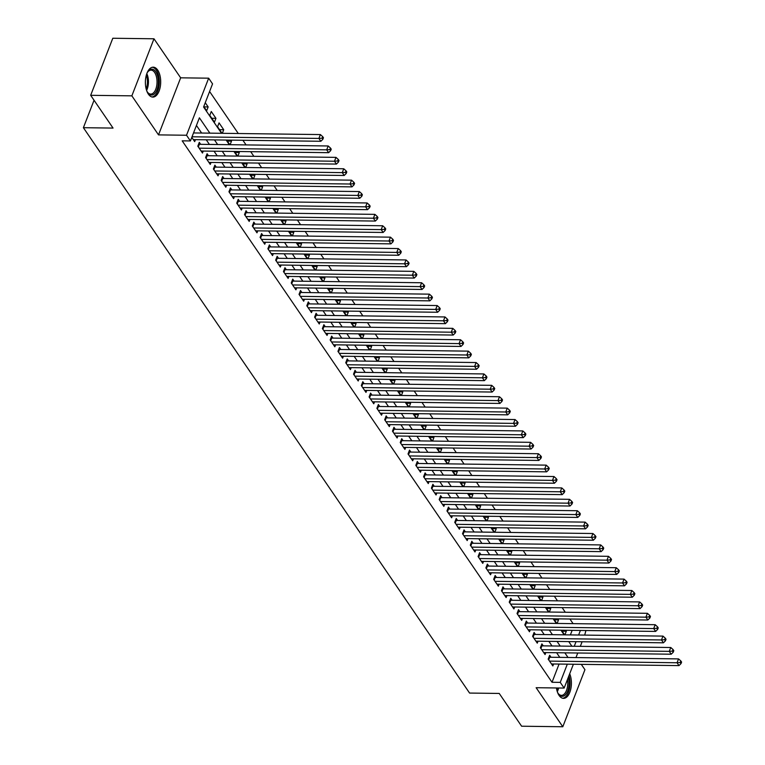 <?xml version="1.0" encoding="UTF-8"?>
<svg xmlns="http://www.w3.org/2000/svg" width="765" height="765" viewBox="0 0 765 765"><rect width="100%" height="100%" fill="white"/><g stroke="black" fill="none" stroke-linecap="round" stroke-linejoin="round"><path stroke-width="1.15" d="M556.413 687.974A14.956 7.66 90.7 0 0 559.081 695.433A14.956 7.66 90.7 0 0 563.556 698.359A14.956 7.66 90.7 0 0 570.623 689.753A14.956 7.66 90.7 0 0 569.696 673.764M157.705 70.103A14.956 7.66 90.7 0 0 153.239 67.177A14.956 7.66 90.7 0 0 145.819 77.408A14.956 7.66 90.7 0 0 148.381 94.162A14.956 7.66 90.7 0 0 152.847 97.088A14.956 7.66 90.7 0 0 160.258 86.856A14.956 7.66 90.7 0 0 157.705 70.103M585.933 630.513L584.69 635.093M94.047 100.253L83.395 127.698L469.576 693.061L499.229 693.444L521.615 726.215L562.801 726.75L584.938 669.691L581.285 664.345M576.667 657.584L576.227 656.934M83.395 127.698L113.048 128.08L90.672 95.309L112.799 38.25L153.985 38.786L131.857 95.845L158.518 134.889L186.526 135.242L208.663 78.183L212.555 83.882L203.586 107.014L221.534 133.301M158.518 134.889L180.655 77.82L153.985 38.786M180.655 77.82L208.663 78.183M573.081 623.647L569.915 619.009M565.297 612.249L562.132 607.611M557.513 600.85L554.338 596.212M549.729 589.452L546.554 584.814M541.936 578.053L538.77 573.415M534.152 566.655L530.986 562.017M526.368 555.256L523.203 550.618M518.584 543.858L515.409 539.22M510.8 532.459L507.625 527.821M503.007 521.061L499.841 516.423M495.223 509.662L492.058 505.024M487.439 498.264L484.274 493.626M479.655 486.865L476.48 482.227M471.871 475.467L468.696 470.829M464.078 464.068L460.913 459.43M456.294 452.67L453.129 448.032M448.51 441.271L445.335 436.633M440.726 429.873L437.551 425.235M432.933 418.474L429.767 413.836M425.149 407.076L421.984 402.438M417.365 395.677L414.2 391.039M409.581 384.279L406.406 379.641M401.797 372.88L398.622 368.242M394.004 361.482L390.839 356.844M386.22 350.083L383.055 345.445M378.436 338.685L375.271 334.047M370.652 327.286L367.477 322.648M362.868 315.888L359.693 311.25M355.075 304.489L351.91 299.851M347.291 293.091L344.126 288.453M339.507 281.692L336.342 277.054M331.723 270.294L328.548 265.656M323.939 258.895L320.764 254.257M316.146 247.497L312.981 242.859M308.362 236.098L305.197 231.46M300.578 224.7L297.403 220.062M292.794 213.301L289.619 208.663M285.001 201.903L281.836 197.265M277.217 190.504L274.052 185.866M269.433 179.106L266.268 174.468M261.649 167.707L258.474 163.069M253.865 156.309L250.691 151.671M246.072 144.91L242.907 140.272M238.288 133.512L209.6 91.504M90.672 95.309L131.857 95.845M551.029 657.259L549.672 655.261L548.17 659.114L552.846 665.952L553.611 663.991M543.246 645.861L541.888 643.862L540.386 647.716L545.062 654.553L545.827 652.593M535.462 634.462L534.094 632.464L532.603 636.317L537.279 643.155L538.034 641.194M527.678 623.064L526.31 621.065L524.819 624.919L529.485 631.756L530.25 629.796M519.884 611.665L518.527 609.667L517.035 613.52L521.701 620.358L522.466 618.397M512.101 600.267L510.743 598.268L509.241 602.122L513.917 608.959L514.682 606.999M504.317 588.868L502.959 586.87L501.457 590.723L506.134 597.561L506.899 595.6M496.533 577.47L495.165 575.471L493.674 579.325L498.35 586.162L499.105 584.202M488.749 566.071L487.382 564.073L485.89 567.926L490.556 574.764L491.321 572.803M480.956 554.673L479.598 552.674L478.106 556.528L482.772 563.365L483.537 561.405M473.172 543.274L471.814 541.276L470.312 545.129L474.989 551.967L475.754 550.006M465.388 531.876L464.03 529.877L462.529 533.731L467.205 540.568L467.96 538.608M457.604 520.477L456.236 518.479L454.745 522.332L459.411 529.179L460.176 527.209M449.82 509.079L448.453 507.08L446.961 510.934L451.627 517.781L452.392 515.811M442.027 497.68L440.669 495.682L439.177 499.535L443.843 506.382L444.608 504.412M434.243 486.282L432.885 484.283L431.384 488.137L436.06 494.984L436.825 493.014M426.459 474.883L425.091 472.885L423.6 476.738L428.276 483.585L429.031 481.615M418.675 463.485L417.308 461.486L415.816 465.34L420.482 472.187L421.247 470.217M410.891 452.086L409.524 450.088L408.032 453.941L412.698 460.788L413.463 458.818M403.098 440.688L401.74 438.689L400.238 442.543L404.915 449.39L405.68 447.42M395.314 429.289L393.956 427.291L392.455 431.144L397.131 437.991L397.896 436.021M387.53 417.891L386.162 415.892L384.671 419.746L389.347 426.593L390.102 424.623M379.746 406.492L378.379 404.494L376.887 408.347L381.553 415.194L382.318 413.224M371.962 395.094L370.595 393.095L369.103 396.949L373.769 403.796L374.534 401.826M364.169 383.695L362.811 381.697L361.31 385.55L365.986 392.397L366.751 390.427M356.385 372.297L355.027 370.298L353.526 374.152L358.202 380.999L358.967 379.029M348.601 360.898L347.233 358.9L345.742 362.753L350.418 369.6L351.173 367.63M340.817 349.5L339.45 347.501L337.958 351.355L342.624 358.202L343.389 356.232M333.024 338.101L331.666 336.103L330.174 339.956L334.841 346.803L335.606 344.833M325.24 326.703L323.882 324.704L322.381 328.558L327.057 335.405L327.822 333.435M317.456 315.304L316.098 313.306L314.597 317.159L319.273 324.006L320.028 322.036M309.672 303.906L308.305 301.907L306.813 305.761L311.479 312.608L312.244 310.638M301.888 292.507L300.521 290.509L299.029 294.362L303.695 301.209L304.46 299.239M294.095 281.109L292.737 279.11L291.245 282.964L295.912 289.811L296.677 287.841M286.311 269.71L284.953 267.712L283.452 271.565L288.128 278.412L288.893 276.442M278.527 258.312L277.169 256.313L275.668 260.167L280.344 267.014L281.099 265.044M270.743 246.913L269.376 244.915L267.884 248.768L272.55 255.615L273.315 253.645M262.959 235.515L261.592 233.516L260.1 237.37L264.767 244.217L265.531 242.247M255.166 224.116L253.808 222.118L252.307 225.971L256.983 232.818L257.748 230.848M247.382 212.718L246.024 210.719L244.523 214.573L249.199 221.42L249.964 219.45M239.598 201.319L238.231 199.321L236.739 203.174L241.415 210.021L242.17 208.051M231.814 189.921L230.447 187.922L228.955 191.776L233.621 198.623L234.386 196.653M224.03 178.522L222.663 176.524L221.171 180.377L225.838 187.224L226.603 185.254M216.237 167.124L214.879 165.125L213.378 168.979L218.054 175.826L218.819 173.856M208.453 155.725L207.095 153.727L205.594 157.58L210.27 164.427L211.035 162.457M200.669 144.327L199.302 142.328L197.81 146.182L202.486 153.029L203.241 151.059M203.987 106.871L208.157 106.928L205.259 102.692M211.771 118.269L215.94 118.326L211.274 111.489L209.773 115.343L214.449 122.18L215.94 118.326M219.565 129.667L223.724 129.725L219.058 122.888L217.556 126.741L222.041 133.301M227.348 141.066L231.508 141.123L230.829 140.119M235.132 152.465L239.302 152.522L238.613 151.518M242.916 163.863L247.085 163.92L246.397 162.916M250.7 175.262L254.869 175.319L254.181 174.315M258.493 186.66L262.653 186.717L261.965 185.713M266.277 198.059L270.447 198.116L269.758 197.112M274.061 209.457L278.231 209.514L277.542 208.51M281.845 220.856L286.014 220.913L285.326 219.909M289.639 232.254L293.798 232.311L293.11 231.307M297.422 243.653L301.582 243.71L300.903 242.706M305.206 255.051L309.376 255.108L308.687 254.104M312.99 266.45L317.159 266.507L316.471 265.503M320.774 277.848L324.943 277.905L324.255 276.901M328.568 289.247L332.727 289.304L332.039 288.3M336.351 300.645L340.511 300.702L339.832 299.698M344.135 312.043L348.305 312.101L347.616 311.097M351.919 323.442L356.088 323.499L355.4 322.495M359.703 334.841L363.872 334.898L363.184 333.894M367.496 346.239L371.656 346.296L370.968 345.292M375.28 357.637L379.44 357.695L378.761 356.691M383.064 369.036L387.233 369.093L386.545 368.089M390.848 380.435L395.017 380.492L394.329 379.488M398.632 391.833L402.801 391.89L402.113 390.886M406.425 403.232L410.585 403.289L409.897 402.285M414.209 414.63L418.378 414.687L417.69 413.683M421.993 426.029L426.162 426.086L425.474 425.082M429.777 437.427L433.946 437.484L433.258 436.48M437.561 448.826L441.73 448.883L441.042 447.879M445.354 460.224L449.514 460.281L448.835 459.277M453.138 471.623L457.307 471.68L456.619 470.676M460.922 483.021L465.091 483.078L464.403 482.074M468.706 494.419L472.875 494.477L472.187 493.473M476.499 505.818L480.659 505.875L479.971 504.871M484.283 517.216L488.443 517.274L487.764 516.27M492.067 528.615L496.236 528.672L495.548 527.668M499.851 540.014L504.02 540.071L503.332 539.067M507.635 551.412L511.804 551.469L511.116 550.465M515.428 562.81L519.588 562.868L518.899 561.864M523.212 574.209L527.372 574.266L526.693 573.262M530.996 585.607L535.165 585.665L534.477 584.661M538.78 597.006L542.949 597.063L542.261 596.059M546.564 608.404L550.733 608.462L550.045 607.458M554.357 619.803L558.517 619.86L557.828 618.856M570.384 634.912L572.153 630.331M203.767 106.545L206.655 110.782L208.157 106.928M222.338 133.311L223.724 129.725M226.66 140.062L229.825 144.7M230.122 144.709L231.508 141.123M234.444 151.46L237.619 156.098M237.905 156.108L239.302 152.522M242.228 162.859L245.402 167.497M245.699 167.506L247.085 163.92M250.021 174.257L253.186 178.895M253.483 178.905L254.869 175.319M257.805 185.656L260.97 190.294M261.267 190.303L262.653 186.717M265.589 197.054L268.754 201.692M269.05 201.702L270.447 198.116M273.373 208.453L276.548 213.091M276.834 213.1L278.231 209.514M281.157 219.851L284.331 224.489M284.628 224.499L286.014 220.913M288.95 231.25L292.115 235.888M292.412 235.897L293.798 232.311M296.734 242.648L299.899 247.286M300.196 247.296L301.582 243.71M304.518 254.047L307.693 258.685M307.979 258.694L309.376 255.108M312.302 265.445L315.476 270.083M315.763 270.093L317.159 266.507M320.095 276.844L323.26 281.482M323.557 281.491L324.943 277.905M327.879 288.242L331.044 292.88M331.341 292.89L332.727 289.304M335.663 299.641L338.828 304.279M339.125 304.288L340.511 300.702M343.447 311.039L346.622 315.677M346.908 315.687L348.305 312.101M351.231 322.438L354.405 327.076M354.692 327.085L356.088 323.499M359.024 333.836L362.189 338.474M362.486 338.484L363.872 334.898M366.808 345.235L369.973 349.873M370.27 349.882L371.656 346.296M374.592 356.633L377.757 361.271M378.053 361.281L379.44 357.695M382.376 368.032L385.55 372.67M385.837 372.679L387.233 369.093M390.16 379.43L393.334 384.068M393.631 384.078L395.017 380.492M397.953 390.829L401.118 395.467M401.415 395.476L402.801 391.89M405.737 402.227L408.902 406.865M409.199 406.875L410.585 403.289M413.521 413.626L416.686 418.264M416.982 418.273L418.378 414.687M421.305 425.024L424.479 429.662M424.766 429.672L426.162 426.086M429.089 436.423L432.263 441.061M432.56 441.07L433.946 437.484M436.882 447.821L440.047 452.459M440.344 452.469L441.73 448.883M444.666 459.22L447.831 463.858M448.127 463.867L449.514 460.281M452.45 470.618L455.615 475.256M455.911 475.266L457.307 471.68M460.234 482.017L463.408 486.655M463.695 486.664L465.091 483.078M468.027 493.415L471.192 498.053M471.489 498.063L472.875 494.477M475.811 504.814L478.976 509.452M479.273 509.461L480.659 505.875M483.595 516.212L486.76 520.85M487.056 520.86L488.443 517.274M491.379 527.611L494.553 532.249M494.84 532.258L496.236 528.672M499.163 539.009L502.337 543.647M502.624 543.657L504.02 540.071M506.956 550.408L510.121 555.046M510.418 555.055L511.804 551.469M514.74 561.806L517.905 566.444M518.201 566.454L519.588 562.868M522.524 573.205L525.689 577.843M525.985 577.843L527.372 574.266M530.308 584.603L533.482 589.241M533.769 589.241L535.165 585.665M538.091 596.002L541.266 600.64M541.553 600.64L542.949 597.063M545.885 607.4L549.05 612.038M549.346 612.038L550.733 608.462M553.669 618.799L556.834 623.437M557.13 623.437L558.517 619.86M561.453 630.197L564.618 634.835M564.914 634.835L566.301 631.259L565.622 630.255M209.868 133.148L199.397 117.81L190.418 140.942L182.185 140.837L552.014 682.265L559.072 664.058M559.779 657.365L556.614 652.727M551.995 645.966L548.83 641.328M544.211 634.567L541.037 629.93M536.428 623.169L533.253 618.531M528.634 611.78L525.469 607.133M520.85 600.382L517.685 595.734M513.066 588.983L509.901 584.336M505.283 577.585L502.108 572.937M497.499 566.186L494.324 561.539M489.705 554.788L486.54 550.14M481.921 543.389L478.756 538.742M474.137 531.991L470.963 527.343M466.354 520.592L463.179 515.945M458.56 509.194L455.395 504.546M450.776 497.795L447.611 493.148M442.992 486.397L439.827 481.749M435.209 474.998L432.034 470.351M427.425 463.6L424.25 458.952M419.631 452.201L416.466 447.554M411.847 440.803L408.682 436.155M404.063 429.404L400.898 424.757M396.28 418.006L393.105 413.358M388.496 406.607L385.321 401.96M380.702 395.209L377.537 390.561M372.918 383.81L369.753 379.163M365.135 372.412L361.969 367.764M357.351 361.013L354.176 356.366M349.567 349.615L346.392 344.967M341.773 338.216L338.608 333.569M333.989 326.818L330.824 322.17M326.206 315.419L323.031 310.772M318.422 304.021L315.247 299.373M310.628 292.622L307.463 287.975M302.844 281.224L299.679 276.576M295.06 269.825L291.895 265.178M287.277 258.427L284.102 253.779M279.493 247.028L276.318 242.381M271.699 235.63L268.534 230.982M263.915 224.231L260.75 219.584M256.132 212.833L252.966 208.185M248.348 201.434L245.173 196.787M240.564 190.036L237.389 185.388M232.77 178.637L229.605 173.99M224.987 167.239L221.821 162.591M217.203 155.84L214.037 151.193M209.419 144.442L206.244 139.794M201.635 133.043L196.433 125.431M191.805 137.384L194.692 141.63L195.458 139.66M573.387 664.24L564.14 688.07L536.141 687.706L562.801 726.75M564.14 688.07L560.248 682.37L567.314 664.163M552.014 682.265L560.248 682.37M190.418 140.942L186.526 135.242M582.108 641.759L580.329 646.339M577.747 653.004L575.969 657.575M574.257 646.262L576.035 641.682M578.617 635.017L580.396 630.446M226.153 140.052L229.318 144.7M233.937 151.451L237.102 156.098M241.721 162.849L244.886 167.497M249.505 174.248L252.68 178.895M257.289 185.646L260.463 190.294M265.082 197.045L268.247 201.692M272.866 208.443L276.031 213.091M280.65 219.842L283.815 224.489M288.434 231.24L291.608 235.888M296.218 242.639L299.392 247.286M304.011 254.037L307.176 258.685M311.795 265.436L314.96 270.083M319.579 276.834L322.744 281.472M327.363 288.233L330.537 292.871M335.156 299.631L338.321 304.269M342.94 311.03L346.105 315.668M350.724 322.428L353.889 327.066M358.508 333.827L361.682 338.465M366.292 345.225L369.466 349.863M374.085 356.624L377.25 361.262M381.869 368.022L385.034 372.66M389.653 379.421L392.818 384.059M397.437 390.819L400.611 395.457M405.221 402.218L408.395 406.856M413.014 413.616L416.179 418.254M420.798 425.015L423.963 429.653M428.582 436.413L431.747 441.051M436.366 447.812L439.54 452.45M444.149 459.21L447.324 463.848M451.943 470.609L455.108 475.247M459.727 482.007L462.892 486.645M467.511 493.406L470.676 498.044M475.295 504.804L478.469 509.442M483.078 516.203L486.253 520.841M490.872 527.601L494.037 532.239M498.656 539L501.821 543.638M506.44 550.398L509.614 555.036M514.223 561.797L517.398 566.435M522.017 573.195L525.182 577.833M529.801 584.594L532.966 589.232M537.585 595.992L540.75 600.63M545.369 607.391L548.543 612.029M553.152 618.789L556.327 623.427M560.946 630.188L564.111 634.826M568.73 641.586L571.895 646.224M568.022 657.479L564.847 652.832M560.229 646.081L557.063 641.433M552.445 634.682L549.28 630.035M544.661 623.284L541.496 618.636M536.877 611.885L533.702 607.238M529.093 600.487L525.918 595.839M521.3 589.088L518.135 584.441M513.516 577.69L510.351 573.042M505.732 566.291L502.567 561.644M497.948 554.893L494.773 550.245M490.164 543.494L486.989 538.847M482.371 532.096L479.206 527.448M474.587 520.697L471.422 516.05M466.803 509.299L463.628 504.651M459.019 497.9L455.844 493.253M451.226 486.502L448.061 481.864M443.442 475.103L440.277 470.465M435.658 463.705L432.493 459.067M427.874 452.306L424.699 447.668M420.09 440.908L416.915 436.27M412.297 429.509L409.132 424.871M404.513 418.111L401.348 413.473M396.729 406.712L393.564 402.074M388.945 395.314L385.77 390.676M381.161 383.915L377.986 379.277M373.368 372.517L370.203 367.879M365.584 361.118L362.419 356.48M357.8 349.72L354.635 345.082M350.016 338.321L346.841 333.683M342.232 326.923L339.058 322.285M334.439 315.524L331.274 310.886M326.655 304.126L323.49 299.488M318.871 292.727L315.696 288.089M311.087 281.329L307.913 276.691M303.294 269.93L300.129 265.292M295.51 258.532L292.345 253.894M287.726 247.133L284.561 242.495M279.942 235.735L276.767 231.097M272.158 224.336L268.984 219.698M264.365 212.938L261.2 208.3M256.581 201.539L253.416 196.901M248.797 190.141L245.632 185.503M241.013 178.742L237.839 174.104M233.229 167.344L230.055 162.706M225.436 155.945L222.271 151.307M217.652 144.547L214.487 139.909M562.141 631.202L566.301 631.259M192.034 136.792L318.9 138.427L320.851 141.276L193.335 139.632M193.526 132.938L320.392 134.573L318.9 138.427L322.075 138.159L322.849 139.297L323.452 137.757L322.677 136.61L322.075 138.159M322.677 136.61L320.392 134.573M320.851 141.276L322.849 139.297M146.909 73.392A12.948 6.627 -89.3 0 1 147.913 71.671A12.948 6.627 -89.3 0 1 155.764 71.709A12.948 6.627 -89.3 0 1 156.978 89.811A12.948 6.627 -89.3 0 1 147.683 92.527A12.948 6.627 -89.3 0 1 147.645 92.46A12.948 6.627 -89.3 0 1 146.689 90.71M147.387 92.049A11.991 6.139 90.7 0 0 150.743 94.085A11.991 6.139 90.7 0 0 156.682 85.89A11.991 6.139 90.7 0 0 154.635 72.465A11.991 6.139 90.7 0 0 151.059 70.122A11.991 6.139 90.7 0 0 147.645 72.073M151.91 96.964A14.86 7.612 90.7 0 0 158.957 86.464A14.86 7.612 90.7 0 0 156.356 70.16A14.86 7.612 90.7 0 0 152.292 67.272M568.328 677.274A12.948 6.627 -89.3 0 1 568.997 684.838A12.948 6.627 -89.3 0 1 564.933 695.27A12.948 6.627 -89.3 0 1 558.345 693.731A12.948 6.627 -89.3 0 1 557.389 691.981M558.087 693.319A11.991 6.139 90.7 0 0 561.453 695.356A11.991 6.139 90.7 0 0 567.687 684.723A11.991 6.139 90.7 0 0 567.458 679.53M562.61 698.235A14.86 7.612 90.7 0 0 569.973 685.058A14.86 7.612 90.7 0 0 568.988 675.591M199.177 148.181L326.684 149.825L328.634 152.675L201.119 151.03M198.584 144.193L198.68 144.222A1.922 0.966 -158.8 0 0 199.349 144.308L328.185 145.972L326.684 149.825L329.858 149.558L330.643 150.695L331.235 149.156L330.461 148.008L329.858 149.558M330.461 148.008L328.185 145.972M328.634 152.675L330.643 150.695M206.961 159.579L334.477 161.224L336.418 164.073L208.902 162.429M206.368 155.591L206.464 155.62A1.922 0.966 -158.8 0 0 207.133 155.706L335.969 157.37L334.477 161.224L337.642 160.956L338.426 162.094L339.019 160.554L338.245 159.407L337.642 160.956M338.245 159.407L335.969 157.37M336.418 164.073L338.426 162.094M214.745 170.978L342.261 172.622L344.202 175.472L216.686 173.827M214.152 166.99L214.248 167.019A1.922 0.966 -158.8 0 0 214.917 167.105L343.753 168.769L342.261 172.622L345.436 172.355L346.21 173.492L346.813 171.953L346.029 170.805L345.436 172.355M346.029 170.805L343.753 168.769M344.202 175.472L346.21 173.492M222.529 182.376L350.045 184.021L351.986 186.87L224.48 185.226M221.936 178.388L222.032 178.417A1.922 0.966 -158.8 0 0 222.711 178.503L351.537 180.167L350.045 184.021L353.22 183.753L353.994 184.891L354.597 183.351L353.812 182.204L353.22 183.753M353.812 182.204L351.537 180.167M351.986 186.87L353.994 184.891M230.313 193.774L357.829 195.419L359.78 198.269L232.264 196.624M229.73 189.787L229.825 189.816A1.922 0.966 -158.8 0 0 230.495 189.902L359.33 191.566L357.829 195.419L361.003 195.152L361.788 196.289L362.38 194.75L361.606 193.602L361.003 195.152M361.606 193.602L359.33 191.566M359.78 198.269L361.788 196.289M238.106 205.173L365.613 206.818L367.563 209.667L240.047 208.023M237.513 201.185L237.609 201.214A1.922 0.966 -158.8 0 0 238.278 201.3L367.114 202.964L365.613 206.818L368.787 206.55L369.572 207.688L370.164 206.148L369.39 205.001L368.787 206.55M369.39 205.001L367.114 202.964M367.563 209.667L369.572 207.688M245.89 216.571L373.406 218.216L375.347 221.066L247.831 219.421M245.297 212.584L245.393 212.613A1.922 0.966 -158.8 0 0 246.062 212.699L374.898 214.363L373.406 218.216L376.581 217.948L377.355 219.086L377.948 217.547L377.174 216.399L376.581 217.948M377.174 216.399L374.898 214.363M375.347 221.066L377.355 219.086M253.674 227.97L381.19 229.615L383.131 232.464L255.625 230.82M253.081 223.982L253.177 224.011A1.922 0.966 -158.8 0 0 253.856 224.097L382.682 225.761L381.19 229.615L384.365 229.347L385.139 230.485L385.742 228.945L384.958 227.798L384.365 229.347M384.958 227.798L382.682 225.761M383.131 232.464L385.139 230.485M261.458 239.369L388.974 241.013L390.925 243.863L263.409 242.218M260.865 235.381L260.97 235.41A1.922 0.966 -158.8 0 0 261.64 235.496L390.466 237.16L388.974 241.013L392.149 240.745L392.923 241.883L393.526 240.344L392.741 239.196L392.149 240.745M392.741 239.196L390.466 237.16M390.925 243.863L392.923 241.883M269.242 250.767L396.758 252.412L398.708 255.261L271.193 253.617M268.658 246.779L268.754 246.808A1.922 0.966 -158.8 0 0 269.423 246.894L398.259 248.558L396.758 252.412L399.932 252.144L400.717 253.282L401.309 251.742L400.535 250.595L399.932 252.144M400.535 250.595L398.259 248.558M398.708 255.261L400.717 253.282M277.035 262.166L404.542 263.81L406.492 266.66L278.976 265.015M276.442 258.178L276.538 258.207A1.922 0.966 -158.8 0 0 277.207 258.293L406.043 259.957L404.542 263.81L407.716 263.543L408.5 264.68L409.093 263.141L408.319 261.993L407.716 263.543M408.319 261.993L406.043 259.957M406.492 266.66L408.5 264.68M284.819 273.564L412.335 275.209L414.276 278.058L286.76 276.414M284.226 269.576L284.322 269.605A1.922 0.966 -158.8 0 0 284.991 269.691L413.827 271.355L412.335 275.209L415.51 274.941L416.284 276.079L416.887 274.539L416.103 273.392L415.51 274.941M416.103 273.392L413.827 271.355M414.276 278.058L416.284 276.079M292.603 284.963L420.119 286.607L422.06 289.457L294.554 287.812M292.01 280.975L292.106 281.004A1.922 0.966 -158.8 0 0 292.785 281.09L421.611 282.754L420.119 286.607L423.294 286.339L424.068 287.477L424.671 285.938L423.887 284.79L423.294 286.339M423.887 284.79L421.611 282.754M422.06 289.457L424.068 287.477M300.387 296.361L427.903 298.006L429.853 300.855L302.338 299.211M299.803 292.373L299.899 292.402A1.922 0.966 -158.8 0 0 300.569 292.488L429.395 294.152L427.903 298.006L431.078 297.738L431.852 298.876L432.455 297.336L431.68 296.189L431.078 297.738M431.68 296.189L429.395 294.152M429.853 300.855L431.852 298.876M308.171 307.76L435.687 309.404L437.637 312.254L310.121 310.609M307.587 303.772L307.683 303.801A1.922 0.966 -158.8 0 0 308.352 303.887L437.188 305.551L435.687 309.404L438.861 309.137L439.646 310.274L440.238 308.735L439.464 307.587L438.861 309.137M439.464 307.587L437.188 305.551M437.637 312.254L439.646 310.274M315.964 319.158L443.471 320.803L445.421 323.652L317.905 322.008M315.371 315.17L315.467 315.199A1.922 0.966 -158.8 0 0 316.136 315.285L444.972 316.949L443.471 320.803L446.645 320.535L447.429 321.673L448.022 320.133L447.248 318.986L446.645 320.535M447.248 318.986L444.972 316.949M445.421 323.652L447.429 321.673M323.748 330.557L451.264 332.201L453.205 335.051L325.689 333.406M323.155 326.569L323.251 326.598A1.922 0.966 -158.8 0 0 323.92 326.684L452.756 328.348L451.264 332.201L454.439 331.934L455.213 333.071L455.816 331.532L455.032 330.384L454.439 331.934M455.032 330.384L452.756 328.348M453.205 335.051L455.213 333.071M331.532 341.955L459.048 343.6L460.989 346.449L333.483 344.805M330.939 337.967L331.035 337.996A1.922 0.966 -158.8 0 0 331.714 338.082L460.54 339.746L459.048 343.6L462.223 343.332L462.997 344.47L463.6 342.93L462.815 341.783L462.223 343.332M462.815 341.783L460.54 339.746M460.989 346.449L462.997 344.47M339.316 353.353L466.832 354.998L468.782 357.848L341.267 356.203M338.732 349.366L338.828 349.395A1.922 0.966 -158.8 0 0 339.497 349.481L468.323 351.145L466.832 354.998L470.006 354.731L470.781 355.868L471.383 354.329L470.609 353.181L470.006 354.731M470.609 353.181L468.323 351.145M468.782 357.848L470.781 355.868M347.1 364.752L474.616 366.397L476.566 369.246L349.05 367.602M346.516 360.764L346.612 360.793A1.922 0.966 -158.8 0 0 347.281 360.879L476.117 362.543L474.616 366.397L477.79 366.129L478.574 367.267L479.167 365.727L478.393 364.58L477.79 366.129M478.393 364.58L476.117 362.543M476.566 369.246L478.574 367.267M354.893 376.151L482.399 377.795L484.35 380.645L356.834 379M354.3 372.163L354.396 372.192A1.922 0.966 -158.8 0 0 355.065 372.278L483.901 373.942L482.399 377.795L485.574 377.528L486.358 378.665L486.951 377.126L486.177 375.978L485.574 377.528M486.177 375.978L483.901 373.942M484.35 380.645L486.358 378.665M362.677 387.549L490.193 389.194L492.134 392.043L364.618 390.399M362.084 383.561L362.18 383.59A1.922 0.966 -158.8 0 0 362.849 383.676L491.685 385.34L490.193 389.194L493.368 388.926L494.142 390.064L494.745 388.524L493.96 387.377L493.368 388.926M493.96 387.377L491.685 385.34M492.134 392.043L494.142 390.064M370.461 398.947L497.977 400.592L499.918 403.442L372.412 401.797M369.868 394.96L369.964 394.989A1.922 0.966 -158.8 0 0 370.643 395.075L499.469 396.739L497.977 400.592L501.152 400.325L501.926 401.462L502.529 399.923L501.744 398.775L501.152 400.325M501.744 398.775L499.469 396.739M499.918 403.442L501.926 401.462M378.245 410.346L505.761 411.991L507.711 414.84L380.195 413.196M377.661 406.358L377.757 406.387A1.922 0.966 -158.8 0 0 378.426 406.473L507.262 408.137L505.761 411.991L508.935 411.723L509.71 412.861L510.312 411.321L509.538 410.174L508.935 411.723M509.538 410.174L507.262 408.137M507.711 414.84L509.71 412.861M386.038 421.745L513.544 423.389L515.495 426.239L387.979 424.594M385.445 417.757L385.541 417.786A1.922 0.966 -158.8 0 0 386.21 417.872L515.046 419.536L513.544 423.389L516.719 423.122L517.503 424.259L518.096 422.72L517.322 421.572L516.719 423.122M517.322 421.572L515.046 419.536M515.495 426.239L517.503 424.259M393.822 433.143L521.338 434.788L523.279 437.637L395.763 435.993M393.229 429.155L393.325 429.184A1.922 0.966 -158.8 0 0 393.994 429.27L522.83 430.934L521.338 434.788L524.503 434.52L525.287 435.658L525.88 434.118L525.106 432.971L524.503 434.52M525.106 432.971L522.83 430.934M523.279 437.637L525.287 435.658M401.606 444.542L529.122 446.186L531.063 449.036L403.557 447.391M401.013 440.554L401.109 440.573A1.922 0.966 -158.8 0 0 401.788 440.669L530.614 442.333L529.122 446.186L532.297 445.918L533.071 447.056L533.674 445.517L532.889 444.369L532.297 445.918M532.889 444.369L530.614 442.333M531.063 449.036L533.071 447.056M409.39 455.94L536.906 457.585L538.856 460.434L411.341 458.79M408.797 451.952L408.902 451.972A1.922 0.966 -158.8 0 0 409.571 452.067L538.397 453.731L536.906 457.585L540.08 457.317L540.855 458.455L541.457 456.915L540.673 455.768L540.08 457.317M540.673 455.768L538.397 453.731M538.856 460.434L540.855 458.455M417.174 467.339L544.69 468.983L546.64 471.833L419.124 470.188M416.59 463.351L416.686 463.37A1.922 0.966 -158.8 0 0 417.355 463.466L546.191 465.13L544.69 468.983L547.864 468.716L548.648 469.853L549.241 468.314L548.467 467.166L547.864 468.716M548.467 467.166L546.191 465.13M546.64 471.833L548.648 469.853M424.967 478.737L552.473 480.382L554.424 483.231L426.908 481.587M424.374 474.749L424.47 474.769A1.922 0.966 -158.8 0 0 425.139 474.864L553.975 476.528L552.473 480.382L555.648 480.114L556.432 481.252L557.025 479.712L556.251 478.565L555.648 480.114M556.251 478.565L553.975 476.528M554.424 483.231L556.432 481.252M432.751 490.135L560.267 491.78L562.208 494.63L434.692 492.985M432.158 486.148L432.254 486.167A1.922 0.966 -158.8 0 0 432.923 486.263L561.759 487.927L560.267 491.78L563.442 491.513L564.216 492.65L564.819 491.111L564.035 489.963L563.442 491.513M564.035 489.963L561.759 487.927M562.208 494.63L564.216 492.65M440.535 501.534L568.051 503.179L569.992 506.028L442.486 504.384M439.942 497.546L440.038 497.566A1.922 0.966 -158.8 0 0 440.716 497.661L569.543 499.325L568.051 503.179L571.226 502.911L572 504.049L572.602 502.509L571.818 501.362L571.226 502.911M571.818 501.362L569.543 499.325M569.992 506.028L572 504.049M448.319 512.933L575.835 514.577L577.785 517.427L450.269 515.782M447.735 508.945L447.831 508.964A1.922 0.966 -158.8 0 0 448.5 509.06L577.326 510.724L575.835 514.577L579.009 514.31L579.784 515.447L580.386 513.908L579.612 512.76L579.009 514.31M579.612 512.76L577.326 510.724M577.785 517.427L579.784 515.447M456.103 524.331L583.619 525.976L585.569 528.825L458.053 527.181M455.519 520.343L455.615 520.363A1.922 0.966 -158.8 0 0 456.284 520.458L585.12 522.122L583.619 525.976L586.793 525.708L587.577 526.846L588.17 525.297L587.396 524.159L586.793 525.708M587.396 524.159L585.12 522.122M585.569 528.825L587.577 526.846M463.896 535.73L591.402 537.374L593.353 540.224L465.837 538.579M463.303 531.742L463.399 531.761A1.922 0.966 -158.8 0 0 464.068 531.857L592.904 533.521L591.402 537.374L594.577 537.106L595.361 538.244L595.954 536.695L595.18 535.557L594.577 537.106M595.18 535.557L592.904 533.521M593.353 540.224L595.361 538.244M471.68 547.128L599.196 548.773L601.137 551.622L473.621 549.978M471.087 543.14L471.183 543.16A1.922 0.966 -158.8 0 0 471.852 543.255L600.688 544.919L599.196 548.773L602.371 548.505L603.145 549.643L603.748 548.094L602.963 546.956L602.371 548.505M602.963 546.956L600.688 544.919M601.137 551.622L603.145 549.643M479.464 558.527L606.98 560.171L608.921 563.021L481.415 561.376M478.871 554.539L478.966 554.558A1.922 0.966 -158.8 0 0 479.645 554.654L608.471 556.318L606.98 560.171L610.154 559.904L610.929 561.041L611.531 559.492L610.747 558.354L610.154 559.904M610.747 558.354L608.471 556.318M608.921 563.021L610.929 561.041M487.248 569.925L614.764 571.57L616.714 574.419L489.198 572.775M486.664 565.937L486.76 565.957A1.922 0.966 -158.8 0 0 487.429 566.052L616.255 567.716L614.764 571.57L617.938 571.302L618.713 572.44L619.315 570.891L618.541 569.753L617.938 571.302M618.541 569.753L616.255 567.716M616.714 574.419L618.713 572.44M495.031 581.323L622.547 582.968L624.498 585.818L496.982 584.173M494.448 577.336L494.544 577.355A1.922 0.966 -158.8 0 0 495.213 577.451L624.049 579.115L622.547 582.968L625.722 582.701L626.506 583.838L627.099 582.289L626.325 581.151L625.722 582.701M626.325 581.151L624.049 579.115M624.498 585.818L626.506 583.838M502.825 592.722L630.331 594.367L632.282 597.216L504.766 595.572M502.232 588.734L502.328 588.754A1.922 0.966 -158.8 0 0 502.997 588.849L631.833 590.513L630.331 594.367L633.506 594.099L634.29 595.237L634.883 593.688L634.109 592.55L633.506 594.099M634.109 592.55L631.833 590.513M632.282 597.216L634.29 595.237M510.609 604.12L638.125 605.765L640.066 608.615L512.55 606.97M510.016 600.133L510.112 600.152A1.922 0.966 -158.8 0 0 510.781 600.248L639.616 601.912L638.125 605.765L641.299 605.498L642.074 606.635L642.677 605.086L641.892 603.948L641.299 605.498M641.892 603.948L639.616 601.912M640.066 608.615L642.074 606.635M518.393 615.519L645.909 617.164L647.85 620.013L520.343 618.369M517.8 611.531L517.895 611.551A1.922 0.966 -158.8 0 0 518.574 611.646L647.4 613.31L645.909 617.164L649.083 616.896L649.858 618.034L650.46 616.485L649.676 615.347L649.083 616.896M649.676 615.347L647.4 613.31M647.85 620.013L649.858 618.034M526.177 626.918L653.692 628.562L655.643 631.412L528.127 629.767M525.593 622.93L525.689 622.949A1.922 0.966 -158.8 0 0 526.358 623.045L655.184 624.709L653.692 628.562L656.867 628.294L657.642 629.432L658.244 627.883L657.47 626.745L656.867 628.294M657.47 626.745L655.184 624.709M655.643 631.412L657.642 629.432M533.97 638.316L661.476 639.961L663.427 642.81L535.911 641.166M533.377 634.328L533.473 634.348A1.922 0.966 -158.8 0 0 534.142 634.443L662.978 636.107L661.476 639.961L664.651 639.693L665.435 640.831L666.028 639.282L665.254 638.144L664.651 639.693M665.254 638.144L662.978 636.107M663.427 642.81L665.435 640.831M541.754 649.715L669.27 651.359L671.211 654.209L543.695 652.564M541.161 645.727L541.257 645.746A1.922 0.966 -158.8 0 0 541.926 645.842L670.762 647.506L669.27 651.359L672.435 651.091L673.219 652.229L673.812 650.68L673.037 649.542L672.435 651.091M673.037 649.542L670.762 647.506M671.211 654.209L673.219 652.229M549.538 661.113L677.054 662.758L678.995 665.607L551.479 663.963M548.945 657.125L549.04 657.145A1.922 0.966 -158.8 0 0 549.719 657.24L678.545 658.904L677.054 662.758L680.228 662.49L681.003 663.628L681.605 662.079L680.821 660.941L680.228 662.49M680.821 660.941L678.545 658.904M678.995 665.607L681.003 663.628M146.813 73.67A11.991 6.139 -89.3 0 1 146.593 90.433M146.172 88.979A11.59 5.938 90.7 0 0 146.345 75.113M558.613 688.003A11.991 6.139 -89.3 0 1 557.303 691.703M556.872 690.24A11.59 5.938 90.7 0 0 557.58 687.984M197.877 146.287L198.68 144.222M198.326 146.947L199.349 144.308M205.661 157.686L206.464 155.62M206.11 158.345L207.133 155.706M213.445 169.084L214.248 167.019M213.904 169.744L214.917 167.105M221.238 180.483L222.032 178.417M221.687 181.142L222.711 178.503M229.022 191.881L229.825 189.816M229.471 192.541L230.495 189.902M236.806 203.28L237.609 201.214M237.255 203.939L238.278 201.3M244.59 214.678L245.393 212.613M245.039 215.338L246.062 212.699M252.383 226.077L253.177 224.011M252.832 226.736L253.856 224.097M260.167 237.475L260.97 235.41M260.616 238.135L261.64 235.496M267.951 248.874L268.754 246.808M268.4 249.533L269.423 246.894M275.735 260.272L276.538 258.207M276.184 260.932L277.207 258.293M283.519 271.671L284.322 269.605M283.968 272.33L284.991 269.691M291.312 283.069L292.106 281.004M291.761 283.729L292.785 281.09M299.096 294.468L299.899 292.402M299.545 295.127L300.569 292.488M306.88 305.866L307.683 303.801M307.329 306.526L308.352 303.887M314.664 317.265L315.467 315.199M315.113 317.924L316.136 315.285M322.447 328.663L323.251 326.598M322.906 329.323L323.92 326.684M330.241 340.062L331.035 337.996M330.69 340.721L331.714 338.082M338.025 351.46L338.828 349.395M338.474 352.12L339.497 349.481M345.809 362.859L346.612 360.793M346.258 363.518L347.281 360.879M353.593 374.257L354.396 372.192M354.042 374.917L355.065 372.278M361.376 385.656L362.18 383.59M361.835 386.315L362.849 383.676M369.17 397.054L369.964 394.989M369.619 397.714L370.643 395.075M376.954 408.453L377.757 406.387M377.403 409.112L378.426 406.473M384.738 419.851L385.541 417.786M385.187 420.511L386.21 417.872M392.522 431.25L393.325 429.184M392.971 431.909L393.994 429.27M400.305 442.648L401.109 440.573M400.764 443.308L401.788 440.669M408.099 454.047L408.902 451.972M408.548 454.706L409.571 452.067M415.883 465.445L416.686 463.37M416.332 466.105L417.355 463.466M423.667 476.844L424.47 474.769M424.116 477.503L425.139 474.864M431.45 488.242L432.254 486.167M431.9 488.902L432.923 486.263M439.244 499.641L440.038 497.566M439.693 500.3L440.716 497.661M447.028 511.039L447.831 508.964M447.477 511.699L448.5 509.06M454.812 522.438L455.615 520.363M455.261 523.097L456.284 520.458M462.596 533.836L463.399 531.761M463.045 534.496L464.068 531.857M470.379 545.235L471.183 543.16M470.829 545.894L471.852 543.255M478.173 556.633L478.966 554.558M478.622 557.293L479.645 554.654M485.957 568.032L486.76 565.957M486.406 568.691L487.429 566.052M493.741 579.43L494.544 577.355M494.19 580.09L495.213 577.451M501.524 590.829L502.328 588.754M501.974 591.488L502.997 588.849M509.308 602.227L510.112 600.152M509.767 602.887L510.781 600.248M517.102 613.626L517.895 611.551M517.551 614.285L518.574 611.646M524.886 625.024L525.689 622.949M525.335 625.684L526.358 623.045M532.669 636.423L533.473 634.348M533.119 637.082L534.142 634.443M540.453 647.821L541.257 645.746M540.903 648.481L541.926 645.842M548.237 659.22L549.04 657.145M548.696 659.879L549.719 657.24"/></g></svg>
